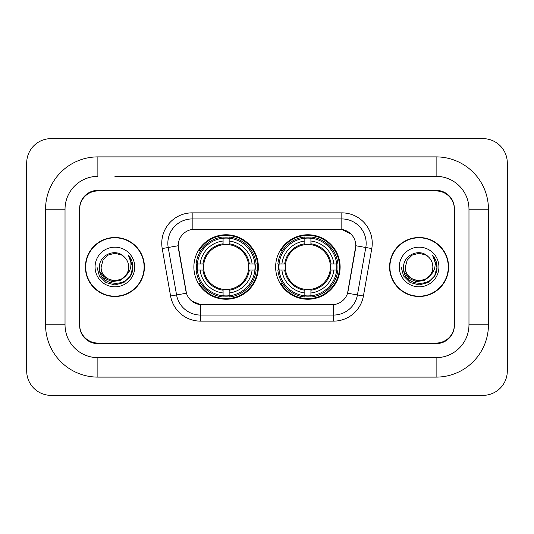 <?xml version="1.0" encoding="UTF-8"?>
<svg xmlns="http://www.w3.org/2000/svg" width="534" height="534" viewBox="0 0 534 534"><rect width="100%" height="100%" fill="white"/><g stroke="black" fill="none" stroke-linecap="round" stroke-linejoin="round"><path stroke-width="0.8" d="M275.637 267A32.24 32.24 0 0 0 307.884 299.24A32.24 32.24 0 0 0 340.125 267A32.24 32.24 0 0 0 307.884 234.76A32.24 32.24 0 0 0 275.637 267M193.875 267A32.24 32.24 0 0 0 226.116 299.24A32.24 32.24 0 0 0 258.363 267A32.24 32.24 0 0 0 226.116 234.76A32.24 32.24 0 0 0 193.875 267M178.182 245.707A16.427 16.427 0 0 0 178.429 248.557L185.939 291.143A16.427 16.427 0 0 0 202.112 304.72L331.888 304.72A16.427 16.427 0 0 0 348.061 291.143L355.571 248.557A16.427 16.427 0 0 0 339.397 229.28L194.603 229.28A16.427 16.427 0 0 0 178.182 245.707L178.363 243.277M196.772 270.044A29.504 29.504 0 0 1 196.772 263.956M278.534 270.044A29.504 29.504 0 0 1 278.534 263.956M114.91 176.353L436.124 176.353L114.91 176.353M488.443 209.208L468.972 209.208L468.972 324.792L468.972 209.208A32.854 32.854 0 0 0 436.124 176.353L436.124 156.889L97.876 156.889A52.319 52.319 0 0 0 45.557 209.208L45.557 324.792A52.319 52.319 0 0 0 97.876 377.111L436.124 377.111A52.319 52.319 0 0 0 488.443 324.792L488.443 209.208A52.319 52.319 0 0 0 436.124 156.889M436.124 377.111L436.124 357.646L97.876 357.646L436.124 357.646A32.854 32.854 0 0 0 468.972 324.792L488.443 324.792M45.557 324.792L65.028 324.792L65.028 209.208L65.028 324.792A32.854 32.854 0 0 0 97.876 357.646L97.876 377.111M436.124 190.958L97.876 190.958A18.249 18.249 0 0 0 79.626 209.208L79.626 324.792A18.249 18.249 0 0 0 97.876 343.042L436.124 343.042A18.249 18.249 0 0 0 454.374 324.792L454.374 209.208A18.249 18.249 0 0 0 436.124 190.958M97.876 156.889L97.876 176.353A32.854 32.854 0 0 0 65.028 209.208L45.557 209.208M507.3 162.97A24.337 24.337 0 0 0 482.963 138.64L51.037 138.64A24.337 24.337 0 0 0 26.7 162.97L26.7 371.03A24.337 24.337 0 0 0 51.037 395.36L482.963 395.36A24.337 24.337 0 0 0 507.3 371.03L507.3 162.97M85.407 267A29.504 29.504 0 0 0 114.91 296.503A29.504 29.504 0 0 0 144.414 267A29.504 29.504 0 0 0 114.91 237.496A29.504 29.504 0 0 0 85.407 267M389.586 267A29.504 29.504 0 0 0 419.09 296.503A29.504 29.504 0 0 0 448.593 267A29.504 29.504 0 0 0 419.09 237.496A29.504 29.504 0 0 0 389.586 267M192.173 212.859L341.827 212.859A30.418 30.418 0 0 1 371.784 248.557L363.414 296.01A30.418 30.418 0 0 1 333.463 321.141L200.537 321.141A30.418 30.418 0 0 1 170.586 296.01L162.216 248.557A30.418 30.418 0 0 1 192.173 212.859L192.173 218.94L341.827 218.94A24.337 24.337 0 0 1 365.79 247.502L357.426 294.948A24.337 24.337 0 0 1 333.463 315.06L200.537 315.06A24.337 24.337 0 0 1 176.574 294.948L168.21 247.502A24.337 24.337 0 0 1 192.173 218.94L192.173 229.466L339.397 229.28L341.827 229.466L351.005 234.092M331.888 304.72L202.112 304.72M200.537 321.141L200.537 304.64L191.773 301.056M365.79 247.502L355.818 245.74L347.554 293.213L357.426 294.948L365.79 247.502L371.784 248.557M170.586 296.01L186.446 293.213L178.182 245.74L168.21 247.502A24.337 24.337 0 0 1 167.836 243.277M348.061 291.143L347.961 291.664M186.039 291.664L185.939 291.143M454.374 208.6A18.249 18.249 0 0 0 436.124 190.344L97.876 190.344A18.249 18.249 0 0 0 79.626 208.6L79.626 325.4A18.249 18.249 0 0 0 97.876 343.656L436.124 343.656A18.249 18.249 0 0 0 454.374 325.4L454.374 209.208M79.626 208.6L79.626 209.208M79.626 324.792L79.626 325.4M454.374 325.4L454.374 324.792M144.113 267A29.203 29.203 0 0 0 114.91 237.797A29.203 29.203 0 0 0 85.714 267A29.203 29.203 0 0 0 114.91 296.203A29.203 29.203 0 0 0 144.113 267M125.45 275.838C118.147 285.703 100.445 279.389 101.16 267C100.319 284.742 129.508 284.742 128.661 267C129.508 284.742 100.319 284.742 101.16 267L103.002 260.125L108.035 255.092L114.91 253.249L121.785 255.092L123.921 256.607C115.477 247.763 99.231 255.052 99.384 267C97.835 288.226 132.258 288.787 132.819 268.035L132.846 267C132.792 262.488 131.297 258.529 128.34 255.118C130.59 258.796 131.377 262.761 130.717 267C130.076 270.604 128.32 273.555 125.45 275.838A13.751 13.751 0 0 0 128.661 267C129.508 284.742 100.319 284.742 101.16 267L103.002 260.125L108.035 255.092M128.661 267A13.751 13.751 0 0 0 123.921 256.607M126.324 275.097L120.117 280.47L111.98 281.605L104.49 278.221L99.811 271.459M95.079 267A19.838 19.838 0 0 0 114.91 286.838A19.838 19.838 0 0 0 134.748 267A19.838 19.838 0 0 0 114.91 247.162A19.838 19.838 0 0 0 95.079 267M128.34 255.118L132.839 267.521L132.005 261.567L132.839 267.521L132.005 261.567L132.839 267.521L128.474 255.272L132.839 267.521L128.474 255.272L132.846 267L130.443 275.965L123.881 282.533L114.91 284.936L105.946 282.533L99.377 275.965L96.974 267M128.474 255.272L132.839 267.534M448.286 267A29.203 29.203 0 0 0 419.09 237.797A29.203 29.203 0 0 0 389.887 267A29.203 29.203 0 0 0 419.09 296.203A29.203 29.203 0 0 0 448.286 267M432.84 267C433.681 284.742 404.492 284.742 405.339 267L407.182 260.125L412.215 255.092L419.09 253.249L425.965 255.092L428.101 256.607C419.657 247.763 403.41 255.052 403.564 267C402.015 288.226 436.438 288.787 436.992 268.035L437.026 267C436.972 262.488 435.47 258.529 432.52 255.118C434.763 258.796 435.557 262.761 434.89 267C434.249 270.604 432.493 273.555 429.63 275.838A13.751 13.751 0 0 0 432.84 267C433.681 284.742 404.492 284.742 405.339 267L407.182 260.125L412.215 255.092L419.09 253.249L425.965 255.092L428.101 256.607A13.751 13.751 0 0 1 432.84 267C433.681 284.742 404.492 284.742 405.339 267C404.618 279.389 422.327 285.703 429.63 275.838M430.504 275.097L424.29 280.47L416.16 281.605L408.67 278.221L403.991 271.459M399.252 267A19.838 19.838 0 0 0 419.09 286.838A19.838 19.838 0 0 0 438.921 267A19.838 19.838 0 0 0 419.09 247.162A19.838 19.838 0 0 0 399.252 267M432.52 255.118L437.012 267.521L436.178 261.567L437.026 267M401.154 267L403.557 275.965L410.119 282.533L419.09 284.936L428.054 282.533L434.623 275.965L437.026 267L432.653 255.272L437.012 267.521L432.787 255.426M432.653 255.272L437.012 267.534M229.159 295.796L229.159 297.017A30.178 30.178 0 0 0 256.14 270.044L254.918 270.044A28.956 28.956 0 0 1 229.159 295.796L229.159 292.979A26.159 26.159 0 0 0 252.101 270.044L248.423 270.044A22.508 22.508 0 0 0 229.159 244.699L229.159 238.204A28.956 28.956 0 0 1 254.918 263.956L256.14 263.956A30.178 30.178 0 0 0 229.159 236.983L229.159 238.204M197.32 270.044L196.098 270.044A30.178 30.178 0 0 0 223.078 297.017L223.078 295.796A28.956 28.956 0 0 1 197.32 270.044L200.137 270.044A26.159 26.159 0 0 0 223.078 292.979L223.078 289.301A22.508 22.508 0 0 0 248.423 270.044L249.318 270.044A23.403 23.403 0 0 1 229.159 290.202L229.159 292.979M223.078 238.204L223.078 236.983A30.178 30.178 0 0 0 196.098 263.956L197.32 263.956A28.956 28.956 0 0 1 223.078 238.204L223.078 241.021A26.159 26.159 0 0 0 200.137 263.956L203.814 263.956A22.508 22.508 0 0 0 223.078 289.301L223.078 290.202A23.403 23.403 0 0 1 202.92 270.044L200.137 270.044M197.38 270.044A28.896 28.896 0 0 1 197.38 263.956M229.159 238.264A28.896 28.896 0 0 0 223.078 238.264M254.858 263.956A28.896 28.896 0 0 1 254.858 270.044M254.918 263.956L252.101 263.956A26.159 26.159 0 0 0 229.159 241.021M252.101 270.044L254.918 270.044M223.078 292.979L223.078 295.796M248.423 263.956L252.101 263.956M229.159 289.341L229.159 290.202M223.078 289.301A22.508 22.508 0 0 1 203.814 270.044L202.92 270.044M229.159 295.736A28.896 28.896 0 0 1 223.078 295.736M200.137 263.956L197.32 263.956M223.078 244.659L223.078 241.021M229.159 244.699A22.508 22.508 0 0 0 203.814 263.956L202.92 263.956A23.403 23.403 0 0 1 223.078 243.798M229.159 244.659L229.159 243.798A23.403 23.403 0 0 1 249.318 263.956M200.804 250.573L199.082 250.573A31.633 31.633 0 0 1 257.755 267A31.633 31.633 0 0 1 199.082 283.427L200.804 283.427M310.921 295.796L310.921 297.017A30.178 30.178 0 0 0 337.902 270.044L336.68 270.044A28.956 28.956 0 0 1 310.921 295.796L310.921 292.979A26.159 26.159 0 0 0 333.863 270.044L330.186 270.044A22.508 22.508 0 0 0 310.921 244.699L310.921 238.204A28.956 28.956 0 0 1 336.68 263.956L337.902 263.956A30.178 30.178 0 0 0 310.921 236.983L310.921 238.204M279.082 270.044L277.86 270.044A30.178 30.178 0 0 0 304.841 297.017L304.841 295.796A28.956 28.956 0 0 1 279.082 270.044L281.899 270.044A26.159 26.159 0 0 0 304.841 292.979L304.841 289.301A22.508 22.508 0 0 0 330.186 270.044L331.08 270.044A23.403 23.403 0 0 1 310.921 290.202L310.921 292.979M304.841 238.204L304.841 236.983A30.178 30.178 0 0 0 277.86 263.956L279.082 263.956A28.956 28.956 0 0 1 304.841 238.204L304.841 241.021A26.159 26.159 0 0 0 281.899 263.956L285.577 263.956A22.508 22.508 0 0 0 304.841 289.301L304.841 290.202A23.403 23.403 0 0 1 284.682 270.044L281.899 270.044M279.142 270.044A28.896 28.896 0 0 1 279.142 263.956M310.921 238.264A28.896 28.896 0 0 0 304.841 238.264M336.62 263.956A28.896 28.896 0 0 1 336.62 270.044M336.68 263.956L333.863 263.956A26.159 26.159 0 0 0 310.921 241.021M333.863 270.044L336.68 270.044M304.841 292.979L304.841 295.796M330.186 263.956L333.863 263.956M310.921 289.341L310.921 290.202M304.841 289.301A22.508 22.508 0 0 1 285.577 270.044L284.682 270.044M310.921 295.736A28.896 28.896 0 0 1 304.841 295.736M281.899 263.956L279.082 263.956M304.841 244.659L304.841 241.021M310.921 244.699A22.508 22.508 0 0 0 285.577 263.956L284.682 263.956A23.403 23.403 0 0 1 304.841 243.798M310.921 244.659L310.921 243.798A23.403 23.403 0 0 1 331.08 263.956M282.573 250.573L280.844 250.573A31.633 31.633 0 0 1 339.517 267A31.633 31.633 0 0 1 280.844 283.427L282.573 283.427M341.827 212.859L341.827 229.466M333.463 304.64L333.463 321.141M162.216 248.557L168.21 247.502M357.426 294.948L363.414 296.01M229.159 289.301A22.508 22.508 0 0 0 248.423 270.044M223.078 296.01A29.17 29.17 0 0 0 229.159 296.01M255.125 270.044A29.17 29.17 0 0 0 255.125 263.956M229.159 237.99A29.17 29.17 0 0 0 223.078 237.99M310.921 289.301A22.508 22.508 0 0 0 330.186 270.044M304.841 296.01A29.17 29.17 0 0 0 310.921 296.01M336.894 270.044A29.17 29.17 0 0 0 336.894 263.956M310.921 237.99A29.17 29.17 0 0 0 304.841 237.99"/></g></svg>

